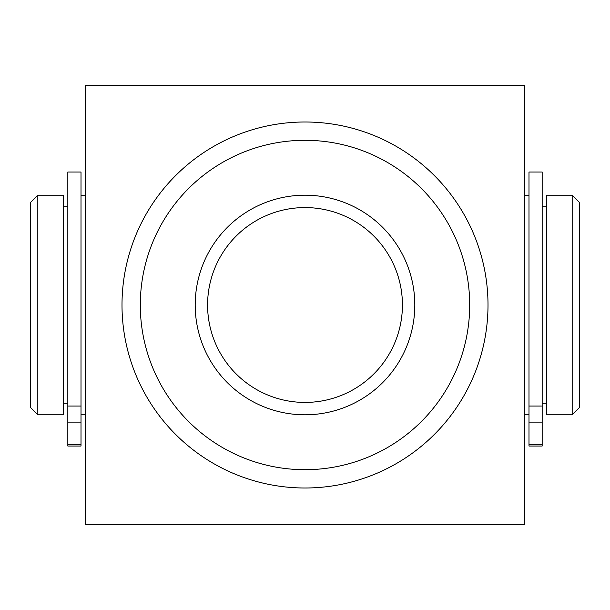 <?xml version="1.0" encoding="UTF-8"?>
<svg xmlns="http://www.w3.org/2000/svg" width="610" height="610" viewBox="0 0 610 610"><rect width="100%" height="100%" fill="white"/><g stroke="black" fill="none" stroke-linecap="round" stroke-linejoin="round"><path stroke-width="0.91" d="M85.4 85.4L524.6 85.4L524.6 524.6L85.4 524.6L85.4 85.4M546.56 414.8L546.56 195.2L572.18 195.2L572.18 414.8L546.56 414.8M572.18 414.8L579.5 407.48L579.5 202.52L572.18 195.2M195.2 305A109.8 109.8 0 0 0 359.9 400.091A109.8 109.8 0 0 0 359.9 209.909A109.8 109.8 0 0 0 195.2 305M207.583 305A97.417 97.417 0 0 0 353.708 389.371A97.417 97.417 0 0 0 353.708 220.629A97.417 97.417 0 0 0 207.583 305M140.3 305A164.7 164.7 0 0 0 387.35 447.633A164.7 164.7 0 0 0 387.35 162.367A164.7 164.7 0 0 0 140.3 305M122 305A183 183 0 0 0 396.5 463.486A183 183 0 0 0 396.5 146.514A183 183 0 0 0 122 305M37.82 414.8L30.5 407.48L30.5 202.52L37.82 195.2L63.44 195.2L63.44 414.8L37.82 414.8L37.82 195.2M85.4 305L85.4 414.8L81.008 414.8M528.992 406.046L542.168 406.046L542.168 172.02L528.992 172.02L528.992 446.04L542.168 446.04L542.168 444.301L528.992 444.301M542.168 406.046L542.168 444.301M81.008 406.046L67.832 406.046L67.832 172.02L81.008 172.02L81.008 446.04L67.832 446.04L67.832 444.301L81.008 444.301M67.832 406.046L67.832 444.301M542.168 422.867L528.992 422.867M67.832 422.867L81.008 422.867M542.168 403.82L546.56 403.82M542.168 206.18L546.56 206.18M63.44 403.82L67.832 403.82M63.44 206.18L67.832 206.18M81.008 195.2L85.4 195.2M524.6 414.8L528.992 414.8M524.6 195.2L528.992 195.2"/></g></svg>
